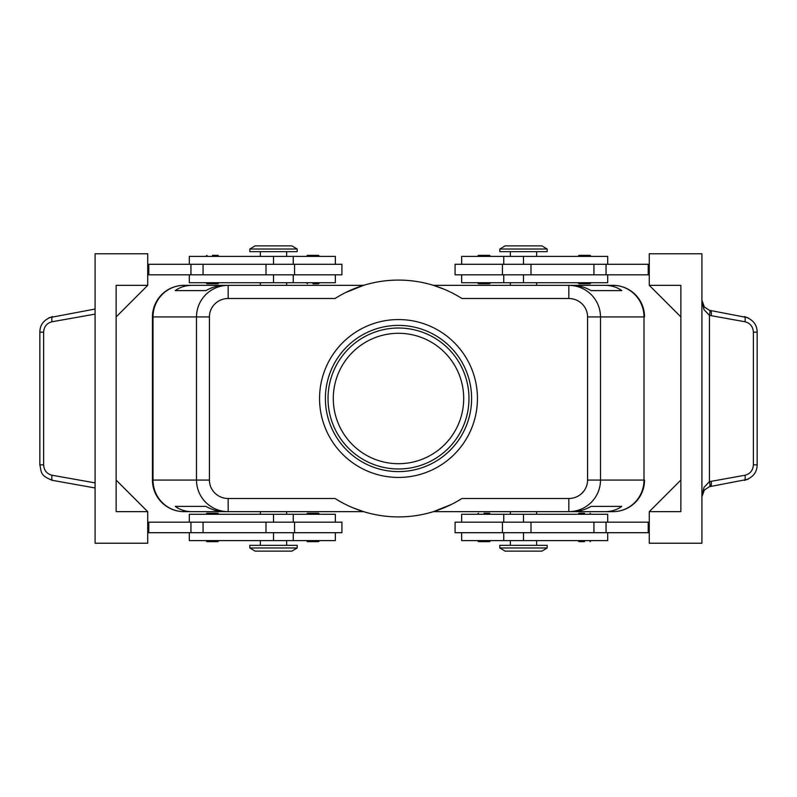 <?xml version="1.0" encoding="UTF-8"?>
<svg xmlns="http://www.w3.org/2000/svg" width="797" height="797" viewBox="0 0 797 797"><rect width="100%" height="100%" fill="white"/><g stroke="black" fill="none" stroke-linecap="round" stroke-linejoin="round"><path stroke-width="1.2" d="M333.295 398.5A65.205 65.205 0 0 1 398.5 333.295A65.205 65.205 0 0 1 463.705 398.5A65.205 65.205 0 0 1 398.5 463.705A65.205 65.205 0 0 1 333.295 398.5M217.133 283.772L206.931 283.772L205.875 282.716M212.46 255.349L217.133 255.349M312.982 283.772L317.654 283.772M317.654 255.349L307.453 255.349L306.397 256.405M341.923 274.826L341.923 264.295L294.561 264.295L294.561 274.826L341.923 274.826M335.348 264.295L335.348 256.405L189.297 256.405L189.297 264.295M189.297 274.826L189.297 282.716L335.348 282.716L335.348 274.826M217.133 513.228L206.931 513.228L205.875 514.284M217.133 541.651L206.931 541.651L205.875 540.595M317.654 513.228L307.453 513.228L306.397 514.284M317.654 541.651L307.453 541.651L306.397 540.595M294.561 532.705L341.923 532.705L341.923 522.174L294.561 522.174L294.561 532.705L265.999 532.705L265.999 522.174L294.561 522.174M335.348 532.705L335.348 540.595L189.297 540.595L189.297 532.705M189.297 522.174L189.297 514.284L335.348 514.284L335.348 522.174M345.689 292.519L363.591 285.346L228.161 285.346C219.474 285.485 212.012 288.574 205.765 294.601C199.728 300.818 196.63 308.26 196.49 316.927L196.49 480.073C196.63 488.74 199.728 496.182 205.765 502.399C212.012 508.426 219.474 511.515 228.161 511.654L228.161 498.494A18.739 18.421 180 0 1 209.422 480.073L152.456 480.073L152.456 316.917A31.581 31.581 0 0 1 184.027 285.346L260.35 285.346L260.35 282.716M228.161 289.201L228.161 285.346L224.704 285.346C218.248 285.396 211.992 287.149 205.945 290.606L175.25 290.606C179.992 287.149 185.581 285.396 192.017 285.346L184.037 285.346A31.581 31.033 90 0 0 162.09 294.601A31.581 31.033 90 0 0 153.004 316.927L209.422 316.927A18.739 18.421 180 0 1 228.161 298.506L228.161 289.201M451.311 504.481L433.409 511.654L568.839 511.654C577.526 511.515 584.988 508.426 591.235 502.399C597.272 496.182 600.37 488.74 600.51 480.073L587.578 480.073A18.739 18.421 0 0 1 568.839 498.494L568.839 511.654L572.296 511.654C578.752 511.604 585.008 509.851 591.055 506.394L621.75 506.394C617.008 509.851 611.419 511.604 604.983 511.654L612.963 511.654A31.581 31.033 -90 0 0 634.91 502.399A31.581 31.033 -90 0 0 643.996 480.073L600.51 480.073L600.51 316.927C600.37 308.26 597.272 300.818 591.235 294.601C584.988 288.574 577.526 285.485 568.839 285.346L568.839 298.506A18.739 18.421 0 0 1 587.578 316.927L587.578 480.073M587.578 316.927L643.996 316.927L643.996 480.073L644.544 480.073A31.581 31.581 0 0 1 635.289 502.399A31.581 31.581 0 0 0 644.544 480.073L644.544 480.083A31.581 31.581 0 0 1 612.973 511.654L536.65 511.654L536.65 514.284M536.65 282.716L536.65 285.346L612.973 285.346A31.581 31.581 0 0 1 644.544 316.917L643.996 316.927A31.581 31.033 -90 0 0 634.91 294.601A31.581 31.033 -90 0 0 612.963 285.346L604.983 285.346C611.419 285.396 617.008 287.149 621.75 290.606L591.055 290.606C585.008 287.149 578.752 285.396 572.296 285.346L433.409 285.346L444.059 289.201M260.35 514.284L260.35 511.654L184.027 511.654A31.581 31.581 0 0 1 152.456 480.083L152.456 316.927L153.004 316.927L153.004 480.073A31.581 31.033 90 0 0 162.09 502.399A31.581 31.033 90 0 0 184.037 511.654L192.017 511.654C185.581 511.604 179.992 509.851 175.25 506.394L205.945 506.394C211.992 509.851 218.248 511.604 224.704 511.654L363.591 511.654L352.941 507.799M523.49 547.967L499.809 547.967L505.069 551.125L541.91 551.125L547.18 547.967L523.49 547.967M547.18 547.967L547.18 545.337L499.809 545.337L499.809 547.967M249.82 547.967L297.191 547.967L297.191 545.337L249.82 545.337L249.82 547.967L255.09 551.125L291.931 551.125L297.191 547.967M547.18 249.033L499.809 249.033L499.809 251.663L547.18 251.663L547.18 249.033L541.91 245.875L505.069 245.875L499.809 249.033M273.51 249.033L297.191 249.033L291.931 245.875L255.09 245.875L249.82 249.033L273.51 249.033M249.82 249.033L249.82 251.663L297.191 251.663L297.191 249.033M607.703 522.174L607.703 514.284L461.652 514.284L461.652 522.174M461.652 532.705L461.652 540.595L607.703 540.595L607.703 532.705M455.077 522.174L455.077 532.705L502.439 532.705L502.439 522.174L455.077 522.174M479.346 541.651L489.547 541.651L490.603 540.595M484.018 513.228L489.547 513.228L484.018 513.228M584.54 541.651L579.867 541.651M584.54 513.228L579.867 513.228M607.703 274.826L607.703 282.716L461.652 282.716L461.652 274.826M461.652 264.295L461.652 256.405L607.703 256.405L607.703 264.295M502.439 264.295L455.077 264.295L455.077 274.826L502.439 274.826L502.439 264.295L531.001 264.295L531.001 274.826L502.439 274.826M479.346 255.349L489.547 255.349L490.603 256.405M479.346 283.772L489.547 283.772L490.603 282.716M579.867 255.349L590.069 255.349L591.125 256.405M579.867 283.772L590.069 283.772L591.125 282.716M748.084 317.754L709.44 310.302L704.359 306.975L701.908 300.21L704 309.654L709.44 315.353L744.986 321.769C750.186 323.114 752.986 326.581 753.384 332.16L753.384 464.84L757.15 464.84L757.15 332.16L753.384 332.16M51.526 480.183L95.092 487.973M753.384 464.84C752.986 470.419 750.186 473.886 744.986 475.231L709.44 481.647L704 487.346L701.908 496.79L704.359 490.025L709.44 486.698L748.084 479.246M710.585 310.571A5.26 1.474 100.1 0 1 711.332 312.185A5.26 1.474 100.1 0 1 711.163 315.751M711.163 481.249A5.26 1.474 79.9 0 1 711.332 484.815A5.26 1.474 79.9 0 1 710.585 486.429M95.092 309.027L48.916 317.754M398.5 468.975A70.475 70.475 0 0 1 328.025 398.5A70.475 70.475 0 0 1 398.5 328.025A70.475 70.475 0 0 1 468.975 398.5A70.475 70.475 0 0 1 398.5 468.975M398.5 471.605A73.105 73.105 0 0 1 325.395 398.5A73.105 73.105 0 0 1 398.5 325.395A73.105 73.105 0 0 1 471.605 398.5A73.105 73.105 0 0 1 398.5 471.605M398.5 319.557A78.943 78.943 0 0 1 477.443 398.5A78.943 78.943 0 0 1 398.5 477.443A78.943 78.943 0 0 1 319.557 398.5A78.943 78.943 0 0 1 398.5 319.557M510.339 514.284L510.339 511.654L433.389 511.654M363.611 511.654L286.661 511.654L286.661 514.284M286.661 282.716L286.661 285.346L363.611 285.346M433.389 285.346L510.339 285.346L510.339 282.716M568.839 498.494L461.931 498.494A118.414 118.414 0 0 1 335.069 498.494L228.161 498.494M228.161 298.506L335.069 298.506A118.414 118.414 0 0 1 461.931 298.506L568.839 298.506M40.488 464.84L39.85 464.84C41.633 471.934 39.521 475.381 52.582 480.412A5.26 1.474 -79.9 0 1 51.845 478.808A5.26 1.474 -79.9 0 1 52.014 475.231C46.814 473.886 44.014 470.419 43.616 464.84L40.488 464.84M43.616 464.84L43.616 332.16L39.85 332.16L39.85 464.84M709.44 310.302A5.26 1.435 106.5 0 1 709.44 315.353L709.44 481.647A5.26 1.435 73.5 0 1 709.44 486.698M649.276 285.346L680.857 285.346L680.857 511.654L649.276 511.654L649.276 543.225L701.908 543.225L701.908 253.775L649.276 253.775L649.276 285.346L680.857 316.927M147.724 511.654L147.724 543.225L95.092 543.225L95.092 253.775L147.724 253.775L147.724 285.346L116.143 316.927L116.143 480.073L147.724 511.654L116.143 511.654L116.143 285.346L147.724 285.346M147.724 532.705L265.999 532.705M147.724 522.174L265.999 522.174M147.724 274.826L294.561 274.826M147.724 264.295L294.561 264.295M649.276 511.654L680.857 480.073M649.276 264.295L531.001 264.295M649.276 532.705L502.439 532.705M649.276 522.174L502.439 522.174M649.276 274.826L531.001 274.826M648.22 264.295L648.22 274.826M648.22 532.705L648.22 522.174M612.963 285.346A31.581 31.581 0 0 1 635.289 294.601A31.581 31.581 0 0 0 612.963 285.346L604.983 285.346M192.017 285.346L184.037 285.346A31.581 31.581 0 0 0 161.711 294.601A31.581 31.581 0 0 1 184.037 285.346M184.037 511.654A31.581 31.581 0 0 1 161.711 502.399A31.581 31.581 0 0 0 184.037 511.654L192.017 511.654M604.983 511.654L612.963 511.654A31.581 31.581 0 0 0 635.289 502.399A31.581 31.581 0 0 1 612.963 511.654M175.25 506.394L205.945 506.394M591.055 506.394L621.75 506.394M175.25 290.606L205.945 290.606M591.055 290.606L621.75 290.606M635.289 294.601A31.581 31.581 0 0 1 644.544 316.927A31.581 31.581 0 0 0 635.289 294.601M161.711 502.399A31.581 31.581 0 0 1 152.456 480.073A31.581 31.581 0 0 0 161.711 502.399M152.456 316.927A31.581 31.581 0 0 1 161.711 294.601A31.581 31.581 0 0 0 152.456 316.927M148.78 532.705L148.78 522.174M148.78 264.295L148.78 274.826M273.51 264.295L273.51 256.405M273.51 514.284L273.51 522.174M209.422 480.073L209.422 316.927M523.49 532.705L523.49 540.595M523.49 282.716L523.49 274.826M757.15 332.16C757.07 324.528 752.826 319.338 744.408 316.588A5.26 1.474 100.1 0 1 745.155 318.192A5.26 1.474 100.1 0 1 744.986 321.769M744.986 475.231A5.26 1.474 79.9 0 1 745.155 478.808A5.26 1.474 79.9 0 1 744.408 480.412C752.826 477.662 757.07 472.472 757.15 464.84M43.616 332.16C44.014 326.581 46.814 323.114 52.014 321.769A5.26 1.474 -100.1 0 1 51.845 318.192A5.26 1.474 -100.1 0 1 52.592 316.588C44.174 319.338 39.93 324.528 39.85 332.16M95.092 482.892L52.014 475.231M52.014 321.769L95.092 314.108M606.059 264.295L606.059 274.826M593.934 264.295L593.934 274.826M523.49 264.295L523.49 256.405M606.059 532.705L606.059 522.174M593.934 532.705L593.934 522.174M531.001 532.705L531.001 522.174M523.49 514.284L523.49 522.174M273.51 532.705L273.51 540.595M203.066 532.705L203.066 522.174M190.941 532.705L190.941 522.174M273.51 282.716L273.51 274.826M265.999 264.295L265.999 274.826M203.066 264.295L203.066 274.826M190.941 264.295L190.941 274.826M205.875 256.405L206.931 255.349M306.397 282.716L307.453 283.772M293.246 282.716L293.246 274.826M286.661 256.405L286.661 251.663M219.036 514.284L217.98 513.228M219.036 540.595L217.98 541.651M319.557 514.284L318.501 513.228M319.557 540.595L318.501 541.651M293.246 540.595L293.246 532.705M260.35 540.595L260.35 545.337M510.339 540.595L510.339 545.337M503.754 514.284L503.754 522.174M490.603 514.284L489.547 513.228M591.125 540.595L590.069 541.651M591.125 514.284L590.069 513.228M536.65 256.405L536.65 251.663M503.754 256.405L503.754 264.295M477.443 256.405L478.499 255.349M477.443 282.716L478.499 283.772M577.964 256.405L579.021 255.349M577.964 282.716L579.021 283.772M701.908 496.79L702.984 492.147M702.984 304.852L701.908 300.21M503.754 274.826L503.754 282.716M510.339 251.663L510.339 256.405M577.964 514.284L579.021 513.228M577.964 540.595L579.021 541.651M477.443 514.284L478.499 513.228M477.443 540.595L478.499 541.651M503.754 532.705L503.754 540.595M536.65 540.595L536.65 545.337M286.661 545.337L286.661 540.595M293.246 522.174L293.246 514.284M260.35 256.405L260.35 251.663M293.246 264.295L293.246 256.405M319.557 256.405L318.501 255.349M319.557 282.716L318.501 283.772M219.036 256.405L217.98 255.349M219.036 282.716L217.98 283.772"/></g></svg>
